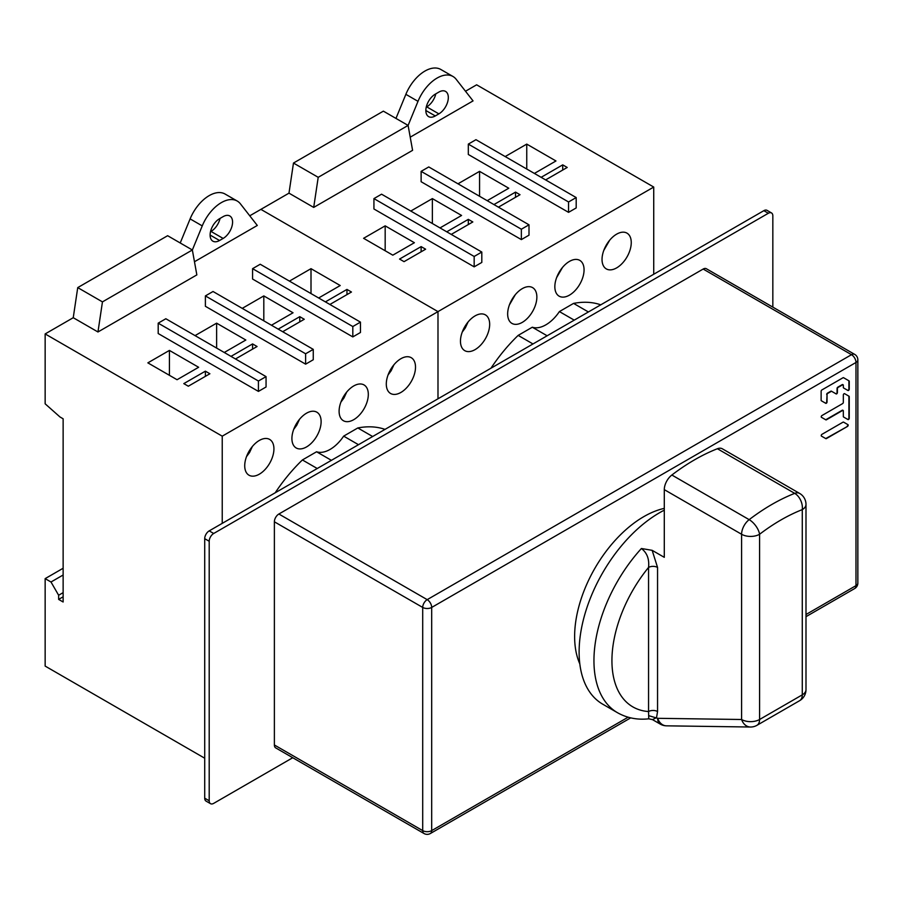 <?xml version="1.0" encoding="UTF-8"?>
<svg xmlns="http://www.w3.org/2000/svg" width="903" height="903" viewBox="0 0 903 903"><rect width="100%" height="100%" fill="white"/><g stroke="black" fill="none" stroke-linecap="round" stroke-linejoin="round"><path stroke-width="1.35" d="M648.659 715.65L648.749 718.822L652.474 719.612L656.537 717.659L657.553 711.541A6.355 3.668 180 0 0 648.557 711.541L648.659 715.65L657.666 718.314A12.71 9.809 90.8 0 0 666.482 725.831L750.404 727.017A12.71 9.809 -89.2 0 1 741.6 719.499L741.6 534.271L664.292 489.64L664.292 557.332L652.147 550.333L657.553 567.434A6.355 3.668 -0 0 0 648.557 567.434C649.426 559.115 647.045 552.805 641.412 548.505L652.147 550.333M664.292 510.161A113.778 65.693 120 0 0 579.116 652.068A113.778 65.693 120 0 0 602.685 704.159L617.517 712.727A113.778 65.693 -60 0 1 593.948 660.635A113.778 65.693 -60 0 1 641.412 548.505M671.855 475.023L749.163 519.654A12.71 6.084 52.7 0 1 759.581 534.271A12.71 7.337 180 0 1 741.6 534.271A12.71 7.337 -60 0 1 749.163 519.654A203.401 117.435 -60 0 1 794.708 493.365A12.71 7.337 -60 0 1 799.64 493.422L722.332 448.791A12.71 7.337 120 0 0 717.4 448.735A203.401 117.435 120 0 0 671.855 475.023A12.71 7.337 120 0 0 664.292 489.64M274.377 744.975A6.355 3.668 120 0 0 275.697 747.887L424.015 833.514A6.355 3.668 -60 0 1 422.706 830.613L422.706 607.437L274.377 521.799L274.377 744.975L422.706 830.613A6.355 3.668 -0 0 0 431.69 830.613L628.116 717.208M805.995 616.659L854.667 588.553A6.355 3.668 -120 0 0 855.988 585.641A6.355 3.668 -0 0 0 857.85 583.045L857.85 359.879A6.355 3.668 180 0 1 855.988 362.475A6.355 3.668 -120 0 0 851.495 354.687A6.355 3.668 -60 0 1 854.667 354.371L706.349 268.733A6.355 3.668 120 0 0 703.166 269.049L278.869 514.021A6.355 3.668 120 0 0 274.377 521.799M664.292 508.378A97.885 56.517 120 0 0 574.624 636.502A97.885 56.517 120 0 0 579.816 663.874M847.465 426.442L826.392 438.598A1.05 0.61 120 0 1 825.873 438.655L821.425 436.093A1.05 0.61 120 0 1 821.956 434.332L843.018 422.164A1.05 0.61 120 0 1 843.549 422.119L847.985 424.681A1.05 0.61 120 0 1 847.465 426.442L826.042 438.406A1.05 0.61 -60 0 1 825.523 438.452M821.956 415.538A1.05 0.61 120 0 0 821.425 417.299L825.873 419.861A1.05 0.61 120 0 0 826.392 419.805L842.589 410.459A1.05 0.61 -60 0 1 843.323 410.888L843.323 416.509A1.05 0.61 120 0 0 843.549 416.994L847.985 419.556A1.05 0.61 120 0 0 849.249 418.224L849.249 396.71A1.05 0.61 120 0 0 849.034 396.236L844.587 393.674A1.05 0.61 120 0 0 843.323 395.006L843.323 402.343A1.05 0.61 -60 0 1 842.589 403.618L821.956 415.538M827.046 394.656A1.05 0.61 -60 0 1 827.791 393.369L831.189 391.417A1.05 0.61 -60 0 1 831.708 391.36L836.144 393.922A1.05 0.61 120 0 0 837.408 392.591L837.408 388.674A1.05 0.61 -60 0 1 838.153 387.387L842.589 384.825A1.05 0.61 -60 0 1 843.323 385.254L843.323 387.466A1.05 0.61 120 0 0 843.549 387.94L847.985 390.502A1.05 0.61 120 0 0 849.249 389.17L849.249 381.337A1.05 0.61 120 0 0 849.034 380.863L843.549 377.691A1.05 0.61 120 0 0 843.018 377.747L821.877 389.949A1.05 0.61 120 0 0 821.132 391.236L821.132 400.277A1.05 0.61 120 0 0 821.346 400.763L825.793 403.325A1.05 0.61 120 0 0 827.046 401.993L827.046 394.656L826.696 401.79A1.05 0.61 -60 0 1 825.444 403.122M843.537 422.119L847.635 424.478A1.05 0.61 -60 0 1 847.116 426.239M844.587 393.674L848.685 396.033A1.05 0.61 -60 0 1 848.899 396.519L848.899 418.021A1.05 0.61 -60 0 1 847.635 419.353M843.537 377.691L848.685 380.66A1.05 0.61 -60 0 1 848.899 381.134L848.899 388.967A1.05 0.61 -60 0 1 847.635 390.31M831.708 391.36L831.358 391.157A1.05 0.61 120 0 0 830.839 391.213L827.441 393.166A1.05 0.61 120 0 0 826.696 394.453M222.24 523.356L222.24 436.172L437.989 311.614L437.989 398.799L437.989 311.614L260.899 209.372L288.983 193.152L293.475 163.048L383.369 111.148L408.1 125.415L412.592 150.327L313.702 207.419L288.983 193.152M465.496 91.237L476.637 84.814L653.727 187.056L653.727 274.241M408.1 125.438L417.999 101.339A31.786 18.353 -60 0 1 437.086 78.064A31.786 18.353 -60 0 1 452.979 76.484L440.845 69.486A31.786 18.353 120 0 0 424.952 71.055A31.786 18.353 120 0 0 405.865 94.33L395.965 118.417M435.788 93.856A13.353 7.709 -60 0 1 426.747 106.87L426.239 107.164M547.139 335.781L532.307 327.213L518.153 335.397A123.948 71.563 120 0 0 490.95 368.221M588.395 311.964L573.563 303.397L559.397 311.58A30.826 17.8 -60 0 1 545.852 324.843A30.826 17.8 -60 0 1 532.307 327.213M559.397 311.58L574.229 320.136M249.759 215.794L260.899 209.372L437.989 311.614L653.727 187.056M600.755 304.83A123.948 71.563 120 0 0 573.563 303.397M475.068 315.892A20.656 11.931 120 0 0 461.568 334.099A20.656 11.931 120 0 0 464.74 350.646A20.656 11.931 120 0 0 475.068 349.63A20.656 11.931 120 0 0 488.557 331.424A20.656 11.931 120 0 0 485.396 314.865A20.656 11.931 120 0 0 475.068 315.892M522.261 288.644A20.656 11.931 120 0 0 508.761 306.851A20.656 11.931 120 0 0 511.933 323.398A20.656 11.931 120 0 0 522.261 322.382A20.656 11.931 120 0 0 535.75 304.176A20.656 11.931 120 0 0 532.589 287.617A20.656 11.931 120 0 0 522.261 288.644M569.454 261.396A20.656 11.931 120 0 0 555.955 279.603A20.656 11.931 120 0 0 559.126 296.161A20.656 11.931 120 0 0 569.454 295.134A20.656 11.931 120 0 0 582.954 276.928A20.656 11.931 120 0 0 579.782 260.38A20.656 11.931 120 0 0 569.454 261.396M616.647 234.148A20.656 11.931 120 0 0 603.148 252.355A20.656 11.931 120 0 0 606.319 268.913A20.656 11.931 120 0 0 616.647 267.886A20.656 11.931 120 0 0 630.147 249.679A20.656 11.931 120 0 0 626.975 233.132A20.656 11.931 120 0 0 616.647 234.148M518.153 335.397L532.984 343.953M452.979 76.484A31.786 18.353 -60 0 1 456.173 79.295L473.048 100.899L410.21 137.177M568.551 201.967L576.193 197.565L576.193 207.938L568.551 212.352L468.318 154.481L468.318 144.108L568.551 201.967L568.551 212.352M521.358 229.215L529 224.813L529 235.186L521.358 239.6L421.125 181.729L421.125 171.356L521.358 229.215L521.358 239.6M474.165 256.463L481.807 252.05L481.807 262.434L474.165 266.848L373.932 208.977L373.932 198.604L474.165 256.463L474.165 266.848M392.816 255.165L414.387 242.715L385.175 225.852L363.593 238.302L392.816 255.165M440.009 227.917L461.58 215.467L432.368 198.604L410.786 211.054M498.433 207.159L520.015 194.709L515.523 192.113L493.941 204.563M545.626 179.911L567.208 167.461L562.716 164.865L541.134 177.315M425.629 249.205L421.125 246.609L399.555 259.059L404.047 261.656L425.629 249.205M451.24 234.408L472.822 221.957L468.318 219.361L446.748 231.811M534.395 173.432L555.966 160.971L526.754 144.108L505.183 156.558M487.202 200.68L508.773 188.219L479.561 171.356L457.99 183.806M435.291 94.149A13.353 7.709 120 0 0 426.566 105.911A13.353 7.709 120 0 0 428.609 116.611A13.353 7.709 120 0 0 435.291 115.945L438.881 113.868A13.353 7.709 120 0 0 447.606 102.107A13.353 7.709 120 0 0 445.563 91.417A13.353 7.709 120 0 0 438.881 92.072L435.291 94.149M313.702 207.419L318.206 177.315L293.475 163.048M318.206 177.315L408.1 125.415M576.193 197.565L475.96 139.694L468.318 144.108M529 224.813L428.767 166.942L421.125 171.356M481.807 252.05L381.574 194.19L373.932 198.604M385.175 250.763L385.175 225.852M432.368 223.515L432.368 198.604M515.523 192.113L515.523 197.305M562.716 164.865L562.716 170.057M421.125 246.609L421.125 251.802M468.318 219.361L468.318 224.554M526.754 169.019L526.754 144.108M479.561 196.267L479.561 171.356M63.131 568.258L45.15 578.631L45.15 666.087L204.71 758.215M222.24 436.172L45.15 333.929L45.15 403.81L59.982 416.972L63.131 418.789L63.131 601.996L58.639 599.4L58.639 595.246L50.997 582.006L45.15 578.631M192.35 249.996L202.249 225.897A31.786 18.353 -60 0 1 221.337 202.622A31.786 18.353 -60 0 1 237.229 201.042L225.095 194.043A31.786 18.353 120 0 0 209.203 195.612A31.786 18.353 120 0 0 190.115 218.887L180.228 242.975M77.737 287.606L167.631 235.706L192.35 249.984L196.843 274.896L97.964 331.977L73.245 317.709L77.737 287.606L102.457 301.884L192.35 249.984M45.15 333.929L73.245 317.709M220.05 218.413A13.353 7.709 -60 0 1 211.009 231.428L210.501 231.721M63.131 596.804L58.639 599.4M63.131 592.65L58.639 595.246M63.131 575.008L50.997 582.006M331.401 460.338L316.569 451.771L302.403 459.954A123.948 71.563 120 0 0 275.212 492.778M372.646 436.521L357.814 427.954L343.659 436.138A30.826 17.8 -60 0 1 330.114 449.401A30.826 17.8 -60 0 1 316.569 451.771M343.659 436.138L358.491 444.694M385.017 429.388A123.948 71.563 120 0 0 357.814 427.954M259.319 440.45A20.656 11.931 120 0 0 245.83 458.656A20.656 11.931 120 0 0 248.991 475.204A20.656 11.931 120 0 0 259.319 474.188A20.656 11.931 120 0 0 272.819 455.981A20.656 11.931 120 0 0 269.647 439.422A20.656 11.931 120 0 0 259.319 440.45M306.512 413.202A20.656 11.931 120 0 0 293.024 431.408A20.656 11.931 120 0 0 296.184 447.967A20.656 11.931 120 0 0 306.512 446.94A20.656 11.931 120 0 0 320.012 428.733A20.656 11.931 120 0 0 316.84 412.186A20.656 11.931 120 0 0 306.512 413.202M353.705 385.953A20.656 11.931 120 0 0 340.217 404.16A20.656 11.931 120 0 0 343.377 420.719A20.656 11.931 120 0 0 353.705 419.692A20.656 11.931 120 0 0 367.205 401.485A20.656 11.931 120 0 0 364.033 384.938A20.656 11.931 120 0 0 353.705 385.953M400.898 358.705A20.656 11.931 120 0 0 387.41 376.912A20.656 11.931 120 0 0 390.57 393.471A20.656 11.931 120 0 0 400.898 392.444A20.656 11.931 120 0 0 414.398 374.237A20.656 11.931 120 0 0 411.237 357.69A20.656 11.931 120 0 0 400.898 358.705M302.403 459.954L317.235 468.51M237.229 201.042A31.786 18.353 -60 0 1 240.424 203.852L257.299 225.457L194.472 261.735M352.813 326.536L360.455 322.123L360.455 332.496L352.813 336.909L252.58 279.038L252.58 268.665L352.813 326.536L352.813 336.909M305.62 353.773L313.262 349.371L313.262 359.744L305.62 364.157L205.387 306.286L205.387 295.913L305.62 353.773L305.62 364.157M258.427 381.021L266.058 376.619L266.058 386.992L258.427 391.405L158.194 333.534L158.194 323.161L258.427 381.021L258.427 391.405M177.067 379.723L198.637 367.273L169.425 350.409L147.855 362.859L177.067 379.723M224.26 352.486L245.842 340.025L216.618 323.161L195.048 335.611M282.695 331.717L304.266 319.267L299.773 316.671L278.203 329.121M329.888 304.469L351.459 292.019L346.966 289.423L325.396 301.884M209.88 373.763L205.387 371.167L183.806 383.617L188.309 386.213L209.88 373.763M235.502 358.965L257.073 346.515L252.58 343.919L231.01 356.369M318.646 297.99L340.228 285.529L311.004 268.665L289.434 281.115M271.453 325.238L293.035 312.777L263.811 295.913L242.241 308.363M219.542 218.707A13.353 7.709 120 0 0 210.828 230.468A13.353 7.709 120 0 0 212.871 241.169A13.353 7.709 120 0 0 219.542 240.503L223.143 238.437A13.353 7.709 120 0 0 231.857 226.664A13.353 7.709 120 0 0 229.813 215.975A13.353 7.709 120 0 0 223.143 216.63L219.542 218.707M97.964 331.977L102.457 301.884M360.455 322.123L260.222 264.252L252.58 268.665M313.262 349.371L213.029 291.5L205.387 295.913M266.058 376.619L165.836 318.748L158.194 323.161M169.425 375.321L169.425 350.409M216.618 348.073L216.618 323.161M299.773 316.671L299.773 321.863M346.966 289.423L346.966 294.615M205.387 371.167L205.387 376.359M252.58 343.919L252.58 349.111M311.004 293.577L311.004 268.665M263.811 320.825L263.811 295.913M292.741 757.73L213.695 803.365A6.355 3.668 -60 0 1 210.523 803.681A6.355 3.668 -60 0 1 209.203 800.769L209.203 541.269A6.355 3.668 -60 0 1 213.695 533.481L768.34 213.266A6.355 3.668 -60 0 1 771.523 212.95A6.355 3.668 -60 0 1 772.833 215.851L772.833 307.122M771.523 212.95L767.031 210.354A6.355 3.668 120 0 0 763.848 210.67L209.203 530.885A6.355 3.668 120 0 0 204.71 538.673L204.71 798.173A6.355 3.668 120 0 0 206.031 801.085L210.523 803.681M604.163 249.476L609.062 240.977M556.97 276.724L561.869 268.225M509.777 303.972L514.676 295.473M462.573 331.22L467.483 322.721M388.414 374.034L393.324 365.534M341.221 401.282L346.131 392.782M294.028 428.53L298.938 420.03M246.835 455.778L251.745 447.278M843.109 410.402L842.759 410.199A1.05 0.61 120 0 0 842.239 410.255L826.042 419.602A1.05 0.61 -60 0 1 825.523 419.658M843.109 384.78L842.759 384.576A1.05 0.61 120 0 0 842.239 384.622L837.803 387.184A1.05 0.61 120 0 0 837.058 388.471L837.058 392.387A1.05 0.61 -60 0 1 835.794 393.719M611.929 660.635A101.068 58.356 -60 0 1 648.557 567.434L648.557 711.541A101.068 58.356 -60 0 1 611.929 660.635M657.553 567.434L657.553 711.541M717.4 448.735L794.708 493.365A12.71 8.409 68.6 0 1 802.282 509.619A190.691 110.098 -60 0 0 759.581 534.271L759.581 719.499A12.71 7.337 -0 0 1 741.6 719.499L657.666 718.314A12.71 7.337 -60 0 0 660.307 724.127L652.474 719.612M799.64 493.422A12.71 12.71 0 0 1 805.995 504.438A12.71 7.337 180 0 1 802.282 509.619L802.282 694.847L759.581 719.499A12.71 7.337 60 0 1 756.94 725.323L799.64 700.672A12.71 7.337 -120 0 0 802.282 694.847A12.71 7.337 -0 0 0 805.995 689.655A12.71 12.71 0 0 1 799.64 700.672M805.995 614.503L855.988 585.641L855.988 362.475L431.69 607.437L431.69 830.613A6.355 3.668 60 0 1 430.37 833.514L630.689 717.874M278.869 514.021L427.198 599.648A6.355 3.668 60 0 1 431.69 607.437A6.355 3.668 180 0 1 422.706 607.437A6.355 3.668 -60 0 1 427.198 599.648L851.495 354.687L703.166 269.049M417.999 101.339L405.865 94.33M425.844 110.505L435.291 115.945M438.881 113.868L426.747 106.87M202.249 225.897L190.115 218.887M210.106 235.062L219.542 240.503M223.143 238.437L211.009 231.428M209.203 541.269L204.71 538.673M209.203 530.885L213.695 533.481M204.71 798.173L209.203 800.769M768.34 213.266L763.848 210.67M617.517 712.727C626.942 718.02 637.36 720.052 648.749 718.822M660.307 724.127A12.71 12.71 0 0 0 666.482 725.831M750.404 727.017A12.71 12.71 0 0 0 756.94 725.323M805.995 504.438L805.995 689.655M857.85 359.879A6.355 6.355 0 0 0 854.667 354.371M854.667 588.553A6.355 6.355 0 0 0 857.85 583.045M424.015 833.514A6.355 6.355 0 0 0 430.37 833.514M603.814 250.368L609.672 240.232M556.62 277.616L562.479 267.48M509.427 304.864L515.286 294.728M462.234 332.112L465.293 327.947L468.081 321.976M388.076 374.926L391.134 370.761L393.922 364.789M340.871 402.174L343.941 398.009L346.729 392.037M293.678 429.422L296.748 425.257L299.536 419.285M246.485 456.67L249.555 452.505L252.343 446.534"/></g></svg>
